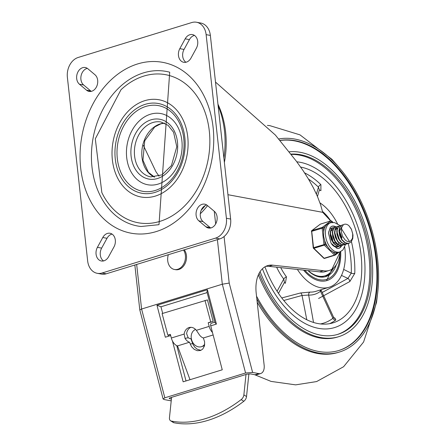 <?xml version="1.0" encoding="UTF-8"?>
<svg xmlns="http://www.w3.org/2000/svg" width="445" height="445" viewBox="0 0 445 445"><rect width="100%" height="100%" fill="white"/><g stroke="black" fill="none" stroke-linecap="round" stroke-linejoin="round"><path stroke-width="0.67" d="M108.597 256.737A9.1 6.92 100.5 0 1 101.343 260.981A9.1 6.92 100.5 0 1 97.416 247.331L102.789 237.508A9.1 6.92 100.5 0 1 110.043 233.263A9.1 6.92 100.5 0 1 113.97 246.914L108.597 256.737M103.54 260.931A9.1 6.92 100.5 0 1 101.644 248.115L107.011 238.297A9.1 6.92 100.5 0 1 112.073 234.098M214.379 211.375A9.1 6.92 100.5 0 1 216.487 222.138A9.1 6.92 100.5 0 1 208.494 228.04A9.1 6.92 100.5 0 1 205.94 226.811L198.826 220.826A9.1 6.92 100.5 0 1 196.718 210.062A9.1 6.92 100.5 0 1 204.706 204.16A9.1 6.92 100.5 0 1 207.264 205.39L214.379 211.375M210.691 227.99A9.1 6.92 100.5 0 1 210.168 227.595L203.048 221.61A9.1 6.92 100.5 0 1 200.55 212.226A9.1 6.92 100.5 0 1 206.736 204.995M79.405 84.188A9.1 6.92 100.5 0 1 77.297 73.425A9.1 6.92 100.5 0 1 85.29 67.523A9.1 6.92 100.5 0 1 87.843 68.752L94.963 74.738A9.1 6.92 100.5 0 1 97.071 85.501A9.1 6.92 100.5 0 1 89.078 91.403A9.1 6.92 100.5 0 1 86.519 90.174L79.405 84.188L83.632 84.978A9.1 6.92 100.5 0 1 81.129 75.589A9.1 6.92 100.5 0 1 87.32 68.358M91.27 91.353A9.1 6.92 100.5 0 1 90.747 90.958L83.632 84.978M185.187 38.826A9.1 6.92 100.5 0 1 192.44 34.582A9.1 6.92 100.5 0 1 196.367 48.232L191 58.056A9.1 6.92 100.5 0 1 183.74 62.3A9.1 6.92 100.5 0 1 179.813 48.65L185.187 38.826L189.414 39.616A9.1 6.92 100.5 0 1 194.471 35.416M185.938 62.25A9.1 6.92 100.5 0 1 184.041 49.44L189.414 39.616M191.756 22.55A16.548 12.582 100.5 0 1 196.545 22.25A16.548 12.582 100.5 0 1 206.13 34.643L226.405 218.267A16.548 12.582 100.5 0 1 215.552 238.114L102.027 273.013A16.548 12.582 100.5 0 1 97.244 273.313A16.548 12.582 100.5 0 1 87.654 260.92L67.379 77.297A16.548 12.582 100.5 0 1 78.231 57.45L191.756 22.55M97.244 273.313L101.466 274.098A16.548 12.582 -79.5 0 0 106.255 273.797L219.78 238.898A16.548 12.582 -79.5 0 0 230.632 219.051L210.357 35.428A16.548 12.582 -79.5 0 0 200.767 23.034L196.545 22.25M141.009 226.505A78.604 59.775 100.5 0 1 93.144 137.789A78.604 59.775 100.5 0 1 169.706 72.207L158.998 224.675L141.009 226.505M144.797 100.67A49.44 37.591 -79.5 0 0 120.061 182.255A49.44 37.591 -79.5 0 0 185.331 162.191A49.44 37.591 -79.5 0 0 144.797 100.67M143.891 76.062A75.294 57.255 100.5 0 1 207.787 121.835A75.294 57.255 100.5 0 1 174.368 214.423A75.294 57.255 100.5 0 1 101.838 192.574L95.308 138.84L120.957 89.784A75.294 57.255 100.5 0 1 143.891 76.062M158.147 184.085A36.201 27.529 -79.5 0 0 176.253 124.35A36.201 27.529 -79.5 0 0 128.466 139.04A36.201 27.529 -79.5 0 0 158.147 184.085M218.111 105.643A83.521 63.513 100.5 0 1 223.896 158.086M246.002 374.468L243.877 394.865A4.967 3.237 122.3 0 1 241.162 399.604A116.156 75.711 122.3 0 1 171.325 421.07A4.967 3.237 122.3 0 1 170.585 420.775A4.967 3.237 122.3 0 1 169.456 417.744L171.581 397.346M170.585 420.775L173.233 422.455A4.967 3.237 -57.7 0 0 173.978 422.75A116.156 75.711 -57.7 0 0 243.816 401.279A4.967 3.237 -57.7 0 0 246.53 396.545L248.894 373.85M204.973 300.403L210.73 321.957L213.188 321.474L207.431 299.913L162.091 313.586L167.843 335.141L170.363 334.367L171.336 338.011L184.152 334.073A9.1 7.242 78.8 0 1 189.598 327.431A9.1 7.242 78.8 0 1 196.367 330.318L198.915 334.106A9.356 5.646 72.9 0 0 203.382 337.966L204.617 341.888L204.466 345.932L202.709 349.103L200.556 350.482L197.346 350.71L194.181 349.353L191.539 346.672L189.503 342.233A9.356 5.646 -107.1 0 1 185.037 338.372L188.185 337.749A5.218 3.148 72.9 0 0 189.236 338.278L190.883 338.74L193.002 344.386L194.865 347.256L197.391 349.314L200.934 350.332M190.855 327.325A9.1 7.242 -101.2 0 0 186.605 333.617L188.185 337.749M184.152 334.073L185.037 338.372M213.122 334.968L203.382 337.966M212.46 332.443A9.356 5.646 -107.1 0 1 209.178 326.38L208.204 322.736L210.663 322.247M189.503 342.233L177.522 345.915L190.004 379.713M171.336 338.011A9.356 5.646 72.9 0 0 177.522 345.915M210.73 321.957L208.204 322.736M170.302 334.657L167.843 335.141M171.219 400.811A9.929 5.991 -107.1 0 1 170.569 400.745L164.322 399.582L163.12 398.976L164.845 397.808L245.573 372.993L252.615 372.437L258.868 373.6L255.08 374.762L250.463 373.9L246.942 374.178L169.996 397.836L169.133 398.42L169.734 398.72L169.545 398.002M186.016 380.937L176.771 345.637M265.776 266.371A33.097 19.969 72.9 0 1 268.958 266.338L319.582 271.867A30.761 18.562 72.9 0 0 325.451 271.606L329.233 270.443A30.761 18.562 72.9 0 0 340.041 251.87M255.08 374.762A9.929 5.991 72.9 0 0 256.943 374.673L260.726 373.511A9.929 5.991 72.9 0 0 264.146 365.195L256.214 293.338A33.097 19.969 72.9 0 1 267.623 265.632A33.097 19.969 72.9 0 1 272.74 265.175L323.365 270.699A30.761 18.562 72.9 0 0 329.233 270.443M227.94 194.704L322.725 212.337L320.528 204.533L317.402 196.34L313.375 187.823L308.48 179.068L302.772 170.146L296.298 161.14L275.372 135.046L215.508 82.075M322.725 212.337L327.531 217.516A30.761 18.562 72.9 0 1 330.568 220.987M171.408 399.032L169.734 398.72M163.12 398.976L139.802 309.948L141.588 309.03L222.316 284.216L229.208 283.07L224.069 236.54M200.311 213.761A81.09 61.66 -79.5 0 0 207.565 205.646M211.481 323.198L214.885 322.152L211.586 323.176A2.481 1.496 72.9 0 0 211.481 323.198A2.481 1.496 72.9 0 0 210.735 325.846L222.25 369.801L183.145 381.821L172.438 340.953M170.685 335.569L165.329 337.215L156.952 305.248L160.951 306.789L207.142 292.588M159.043 176.203L155.967 171.753L143.34 145.32M319.582 271.867L323.365 270.699M207.409 289.734L206.986 291.998L214.985 322.547L216.409 324.099L207.409 289.734L156.952 305.248M258.868 373.6A9.929 5.991 72.9 0 0 260.726 373.511M168.655 336.192L168.355 335.041M162.686 313.402L160.951 306.789M203.298 346.071A9.1 7.259 -108.6 0 0 203.448 346.021A9.1 7.259 -108.6 0 0 204.566 345.509M184.274 249.812A11.587 8.811 100.5 0 1 185.259 263.201A11.587 8.811 100.5 0 1 175.497 269.67L174.44 269.475A11.587 8.811 100.5 0 1 167.732 260.798A11.587 8.811 100.5 0 1 168.338 254.712M183.524 250.046A11.587 8.811 100.5 0 1 184.074 263.279A11.587 8.811 100.5 0 1 174.44 269.475M204.744 344.146A9.1 7.259 71.4 0 1 201.557 346.661A9.1 7.259 71.4 0 1 191.801 340.447A9.1 7.259 71.4 0 1 195.594 329.461M278.52 139.024A110.877 66.906 -107.1 0 1 377.621 259.235A110.877 66.906 -107.1 0 1 339.407 352.051L338.144 352.44A110.877 66.906 -107.1 0 1 257.193 302.2M364.227 255.536A86.052 51.926 -107.1 0 1 334.568 327.57A86.052 51.926 -107.1 0 1 262.439 268.758A86.052 51.926 72.9 0 0 334.568 327.57A86.052 51.926 72.9 0 0 364.227 255.536A86.052 51.926 72.9 0 0 296.809 161.819A86.052 51.926 -107.1 0 1 364.227 255.536M339.407 352.051A110.877 66.906 -107.1 0 1 256.832 298.918M279.738 140.564A109.22 65.904 -107.1 0 1 375.964 259.224A109.22 65.904 -107.1 0 1 338.617 350.56M279.677 140.487A109.22 65.904 -107.1 0 1 376.565 259.04A109.22 65.904 -107.1 0 1 338.918 350.471A109.22 65.904 -107.1 0 1 256.531 296.186M288.866 151.84A95.981 57.917 -107.1 0 1 371.825 256.326A95.981 57.917 -107.1 0 1 338.745 336.67L337.488 337.06A95.981 57.917 -107.1 0 1 258.361 274.882M338.745 336.67A95.981 57.917 -107.1 0 1 259.135 273.258M291.013 154.432A93.5 56.42 -107.1 0 1 368.983 256.42A93.5 56.42 -107.1 0 1 337.388 334.484M290.757 154.126A93.5 56.42 -107.1 0 1 370.24 256.031A93.5 56.42 -107.1 0 1 338.016 334.301A93.5 56.42 -107.1 0 1 260.103 271.606M330.769 220.926A38.887 23.468 72.9 0 0 322.53 211.486M303.579 270.121A38.887 23.468 72.9 0 0 327.014 280.55A38.887 23.468 72.9 0 0 340.703 251.597M300.642 167.075A81.09 48.933 -107.1 0 1 361.056 254.946A81.09 48.933 -107.1 0 1 333.11 322.825A81.09 48.933 -107.1 0 1 264.931 266.833M319.276 190.215A2.481 1.719 -120.7 0 1 320.895 190.71L320.906 184.653A81.09 48.933 72.9 0 0 304.608 172.894M329.573 323.676A81.09 48.933 72.9 0 0 335.841 319.922L334.963 318.114A2.481 1.863 78.6 0 1 334.696 318.292M318.581 298.484L349.848 281.529L354.776 273.369A81.09 48.933 72.9 0 0 354.12 257.077A81.09 48.933 72.9 0 0 351.439 241.629M344.708 247.175A45.924 27.712 -107.1 0 1 344.908 248.827A45.924 27.712 -107.1 0 1 329.083 287.27A45.924 27.712 -107.1 0 1 297.371 269.442M319.966 202.903A45.924 27.712 -107.1 0 1 337.544 223.874M284.227 282.747A2.481 1.608 -112.4 0 1 285.362 283.276L286.48 276.89A45.924 27.712 -107.1 0 1 280.728 267.623M329.083 287.27L315.839 291.341A45.924 27.712 -107.1 0 1 310.132 292.081L300.486 292.982L281.763 297.95M341.493 275.416L347.923 278.42A2.481 1.224 -118.6 0 1 349.848 281.529M348.307 243.521A78.604 47.431 -107.1 0 1 351.277 273.158L347.923 278.42L322.197 292.487M283.765 300.497L302.033 295.458A2.481 1.318 75.1 0 0 300.486 292.982M306.789 319.755L302.033 295.458L308.663 295.074A2.481 1.936 92 0 1 310.132 292.081M313.519 322.464L308.663 295.074A48.405 29.209 72.9 0 0 320.489 291.258L321.118 290.14L333.589 317.246L332.921 318.286A78.604 47.431 -107.1 0 1 320.445 323.932M276.623 267.178A48.405 29.209 72.9 0 0 283.732 279.065L284.455 282.336L278.453 293.35M308.507 179.113A78.604 47.431 -107.1 0 1 318.448 187.156L319.377 189.882L317.452 196.462M307.957 270.593A34.755 20.971 72.9 0 0 319.288 276.907A34.755 20.971 72.9 0 0 325.801 276.595A34.755 20.971 72.9 0 0 336.353 264.68M324.683 276.885A34.755 20.971 72.9 0 0 330.718 272.09M308.207 270.621A33.759 20.37 72.9 0 0 324.878 275.839A33.759 20.37 72.9 0 0 333.578 267.979M319.065 276.862A33.759 20.37 72.9 0 0 323.304 276.323L324.878 275.839M344.246 224.325L343.451 224.675A9.79 5.907 -107.1 0 1 344.246 224.325A9.79 5.907 -107.1 0 1 348.913 225.693L351.428 229.192L352.98 234.966L352.79 238.414L351.222 241.908L348.48 243.448L345.192 242.67L342.122 239.783L339.969 235.5L339.218 230.877L340.013 227.056L342.11 224.981L343.323 224.781M342.144 224.97L339.757 227.028L338.906 230.794L339.591 235.405L341.693 239.727L344.742 242.686L348.034 243.56L348.991 243.348M339.941 225.648L338.3 226.644L336.865 229.77L336.915 234.17L338.478 238.748L341.215 242.375L344.497 244.16L346.8 244.021M347.862 243.571L344.953 244.088L341.66 242.392L338.89 238.82L337.271 234.259L337.154 229.837L338.534 226.633L340.097 225.598L341.087 225.459M337.727 226.333L337.021 226.6L335.079 228.964L334.501 232.963L335.463 237.608L337.783 241.752L340.931 244.377L344.586 244.7M345.654 244.249L344.625 244.689L341.382 244.338L338.217 241.796L335.853 237.697L334.824 233.047L335.346 229.003L337.238 226.561L338.879 226.138M331.681 226.321A11.587 6.992 -107.1 0 1 333.589 226.283A11.587 6.992 -107.1 0 1 335.519 227.006L333.522 228.435L332.343 231.867L332.676 236.384L334.49 240.867L337.382 244.216L340.686 245.601L342.377 245.379M343.451 244.928L341.137 245.512L337.827 244.222L334.907 240.94L333.044 236.479L332.643 231.94L333.767 228.446L335.68 226.956L336.67 226.816M341.627 238.453L340.247 233.041L339.513 231.645M333.316 227.69L332.17 228.235L330.446 230.955L330.146 235.155L331.38 239.794L333.9 243.727L337.126 245.985L340.18 246.057M341.243 245.607L340.33 246.013L337.577 245.935L334.34 243.76L331.781 239.877L330.485 235.244L330.724 231.005L332.393 228.207L334.468 227.495M333.483 245.946L336.859 246.964L337.955 246.741M339.034 246.285L337.304 246.853L334.011 245.979L330.974 243.02M330.941 228.43L332.254 228.174M332.799 241.168L332.409 238.659L330.685 234.359M338.812 242.875L338.295 243.871M337.788 244.516L337.399 244.889M338.35 244.861L332.61 241.468M333.188 242.887L330.09 233.147M330.624 231.4L332.482 229.67M336.303 228.774L337.054 228.969M339.301 230.666L342.049 237.802M335.408 242.214L332.298 232.474M337.599 241.524L334.501 231.789M335.041 230.043L336.893 228.313M339.819 240.856L336.709 231.111M339.24 231.723L341.743 226.816M342.016 240.167L338.918 230.432M343.451 224.675L341.704 227.362L341.337 231.906L342.533 236.195L344.808 239.51A8.138 4.912 72.9 0 0 349.514 241.463A8.138 4.912 72.9 0 0 350.849 240.634L350.838 240.645M349.459 241.479L341.393 228.658M350.849 240.634L352.006 239.215L352.562 237.691L352.707 233.697L351.422 229.325L348.913 225.693M339.796 251.948L337.449 252.632L335.369 254.212L332.843 251.775L329.873 249.795L327.615 246.725L325.089 244.288L324.644 240.267L323.576 236.1L323.726 231.945L323.281 227.923A0.829 0.645 -127.2 0 0 322.308 227.378L311.906 230.577A0.829 0.645 -127.2 0 0 311.745 230.66A0.829 0.829 0 0 0 311.422 231.406L323.281 227.923L325.362 226.344L327.047 224.213L330.796 222.684A15.308 9.239 72.9 0 0 325.885 237.769A15.308 9.239 72.9 0 0 336.926 252.087A15.308 9.239 72.9 0 0 339.796 251.948L342.923 249.957L345.57 244.299M325.089 244.288L313.23 247.77A0.829 0.829 0 0 0 313.475 248.277A0.829 0.445 -46 0 0 313.864 248.321L324.272 245.123A0.829 0.445 -46 0 0 325.089 244.288M320.1 224.352A0.829 0.645 52.8 0 1 320.378 224.141L311.906 230.577A0.829 0.501 72.9 0 0 311.717 231.216L313.525 247.581A0.829 0.501 72.9 0 0 313.864 248.321L324.144 258.25A0.829 0.501 72.9 0 0 324.577 258.395L334.979 255.196A0.829 0.501 -107.1 0 0 335.079 255.146A0.829 0.645 -127.2 0 0 335.369 254.212A0.829 0.445 134 0 1 334.551 255.052L324.144 258.25A0.829 0.445 134 0 1 323.76 258.2A0.829 0.829 0 0 0 324.577 258.395A0.829 0.501 72.9 0 0 324.672 258.345L334.874 255.213M329.756 223.006L331.759 221.488A0.829 0.445 -46 0 0 331.697 221.087L333.049 222.389M313.419 247.876A0.829 0.445 -46 0 0 313.475 248.277L323.76 258.2M311.611 231.511L313.23 247.77M337.349 234.665A9.929 5.991 -107.1 0 1 338.367 237.758A9.929 5.991 -107.1 0 0 337.349 234.665M325.362 226.344A15.308 9.239 72.9 0 0 323.726 231.945M324.644 240.267A15.308 9.239 72.9 0 0 327.615 246.725M332.843 251.775A15.308 9.239 72.9 0 0 337.449 252.632M341.332 245.601A11.587 6.992 -107.1 0 1 338.484 248.449M332.932 227.812A9.929 5.991 72.9 0 0 331.909 227.974A9.929 5.991 72.9 0 0 328.454 233.497M331.781 244.316A9.929 5.991 72.9 0 0 337.744 246.953A9.929 5.991 72.9 0 0 338.879 246.374M97.416 247.331L101.644 248.115M102.789 237.508L107.011 238.297M205.94 226.811L210.168 227.595M198.826 220.826L203.048 221.61M86.519 90.174L90.747 90.958M179.813 48.65L184.041 49.44M206.13 34.643L210.357 35.428M215.552 238.114L219.78 238.898M230.632 219.051L226.405 218.267M106.255 273.797L102.027 273.013M156.145 231.6A86.87 66.055 -79.5 0 0 199.61 88.243A86.87 66.055 -79.5 0 0 84.923 123.499A86.87 66.055 -79.5 0 0 156.145 231.6M155.166 190.493A43.566 33.13 100.5 0 1 117.319 158.665A43.566 33.13 100.5 0 1 145.882 106.422A43.566 33.13 100.5 0 1 183.735 138.25A43.566 33.13 100.5 0 1 155.166 190.493M145.204 104.341A45.635 34.699 -79.5 0 0 122.369 179.647A45.635 34.699 -79.5 0 0 182.617 161.129A45.635 34.699 -79.5 0 0 145.204 104.341M152.896 122.509A27.924 21.238 100.5 0 1 160.979 121.997L168.093 125.334L173.583 132.26L176.793 146.75L171.431 165.585L162.058 174.84L150.766 176.91A27.924 21.238 100.5 0 1 134.407 150.805A27.924 21.238 100.5 0 1 152.896 122.509M164.533 123.12A27.924 21.238 -79.5 0 0 160.295 123.882A27.924 21.238 -79.5 0 0 141.988 149.676A27.924 21.238 -79.5 0 0 154.487 177.132M151.05 119.816A30.41 23.123 -79.5 0 0 135.836 170.001A30.41 23.123 -79.5 0 0 175.981 157.658A30.41 23.123 -79.5 0 0 151.05 119.816M241.162 399.604L243.816 401.279M246.53 396.545L243.877 394.865M173.978 422.75L171.325 421.07M190.187 344.08L192.674 343.584M196.367 330.318L209.178 326.38M164.845 397.808L141.588 309.03L136.665 264.447M201.129 210.346A81.09 61.66 -79.5 0 0 205.212 205.562M224.38 162.419A81.09 61.66 -79.5 0 0 217.944 104.163M217.394 239.633L222.316 284.216L245.573 372.993M210.735 325.846L216.409 324.099M214.262 211.275L215.664 223.952M252.615 372.437L229.208 283.07M171.253 400.533L170.569 400.745M268.958 266.338L272.74 265.175M343.662 269.425L351.277 273.158A2.481 0.979 -178.1 0 0 354.776 273.369M335.841 319.922A2.481 1.93 -127.5 0 1 332.921 318.286L320.489 291.258A2.481 1.93 52.3 0 1 320.233 289.99M277.074 291.275L283.732 279.065A2.481 1.012 143.2 0 1 286.48 276.89M316.417 194.103L318.448 187.156A2.481 1.329 134.1 0 1 320.906 184.653M339.952 253.016A37.647 22.717 -107.1 0 1 304.803 270.254M320.584 224.074A0.829 0.501 72.9 0 0 320.478 224.091A0.829 0.501 72.9 0 0 320.378 224.141L330.785 220.942A0.829 0.645 52.8 0 1 331.759 221.488L332.688 222.383M331.697 221.087A0.829 0.829 0 0 0 330.88 220.892A0.829 0.501 -107.1 0 0 330.785 220.942L322.308 227.378A0.829 0.501 -107.1 0 0 322.124 228.018L323.927 244.383A0.829 0.501 -107.1 0 0 324.272 245.123L334.551 255.052A0.829 0.501 -107.1 0 0 334.979 255.196A0.829 0.829 0 0 0 335.241 255.068L339.034 252.182M311.745 230.66L320.216 224.219A0.829 0.829 0 0 1 320.478 224.091L330.88 220.892A0.829 0.501 -107.1 0 1 331.236 220.976M341.76 245.545A11.587 6.992 -107.1 0 1 338.701 248.388L337.071 248.46L331.036 243.131L328.46 233.225L330.262 227.362L331.892 226.244A11.587 6.992 -107.1 0 1 334.061 226.138A11.587 6.992 -107.1 0 1 336.008 226.872M164.594 123.148L160.762 123.86L154.743 126.942L144.72 140.781L142.951 160.267L148.369 172.293L154.554 177.132M139.802 309.948L134.841 265.009M203.448 346.021L201.557 346.661M267.417 125.401L269.765 125.624L299.991 134.863L331.92 159.299L338.634 166.981M377.571 293.633L376.531 302.483L363.587 342.016L343.596 366.73L316.601 381.571L295.63 384.864L271.055 381.404L254.534 374.662M320.99 289.762L321.118 290.14M334.317 318.425L334.935 318.353L333.589 317.246M326.547 280.684L340.208 251.809M328.171 218.172L322.725 212.332M349.136 243.304L348.847 243.398M340.097 225.598L334.557 222.589L330.796 222.684M346.955 243.977L346.638 244.077M337.889 226.277L337.571 226.371M335.641 226.967L335.363 227.05M342.539 245.334L342.222 245.434M333.472 227.634L333.155 227.729M338.128 246.691L337.805 246.791"/></g></svg>
